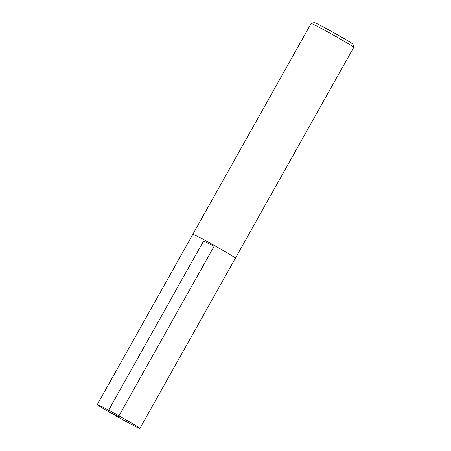 <?xml version="1.0" encoding="UTF-8"?>
<svg xmlns="http://www.w3.org/2000/svg" width="451" height="451" viewBox="0 0 451 451"><rect width="100%" height="100%" fill="white"/><g stroke="black" fill="none" stroke-linecap="round" stroke-linejoin="round"><path stroke-width="0.68" d="M235.394 258.186A24.422 0.767 -150.7 0 0 235.422 258.169L353.725 47.361A24.422 0.767 -150.7 0 0 353.725 47.332L352.829 44.147A22.076 0.693 -150.7 0 0 333.915 32.76A22.076 0.693 -150.7 0 0 314.341 22.55L311.156 23.446A24.422 0.767 -150.7 0 0 311.134 23.458L192.831 234.266A24.422 0.767 -150.7 0 0 192.831 234.3M353.725 47.332A24.422 0.767 -150.7 0 0 332.804 34.744A24.422 0.767 -150.7 0 0 311.156 23.446M97.275 404.547A24.422 0.767 -150.7 0 0 107.981 411.329A24.422 0.767 -150.7 0 0 139.866 428.45A24.422 0.767 -150.7 0 0 118.946 415.833A24.422 0.767 -150.7 0 0 97.275 404.547L192.848 234.278A24.405 0.767 29.3 0 1 214.501 245.553A24.405 0.767 29.3 0 1 235.411 258.158A24.422 0.767 -150.7 0 0 214.501 245.547A24.422 0.767 -150.7 0 0 192.831 234.266M214.129 246.218L118.574 416.498L107.981 411.329L203.548 241.048L214.129 246.218M235.411 258.158L139.866 428.45"/></g></svg>
